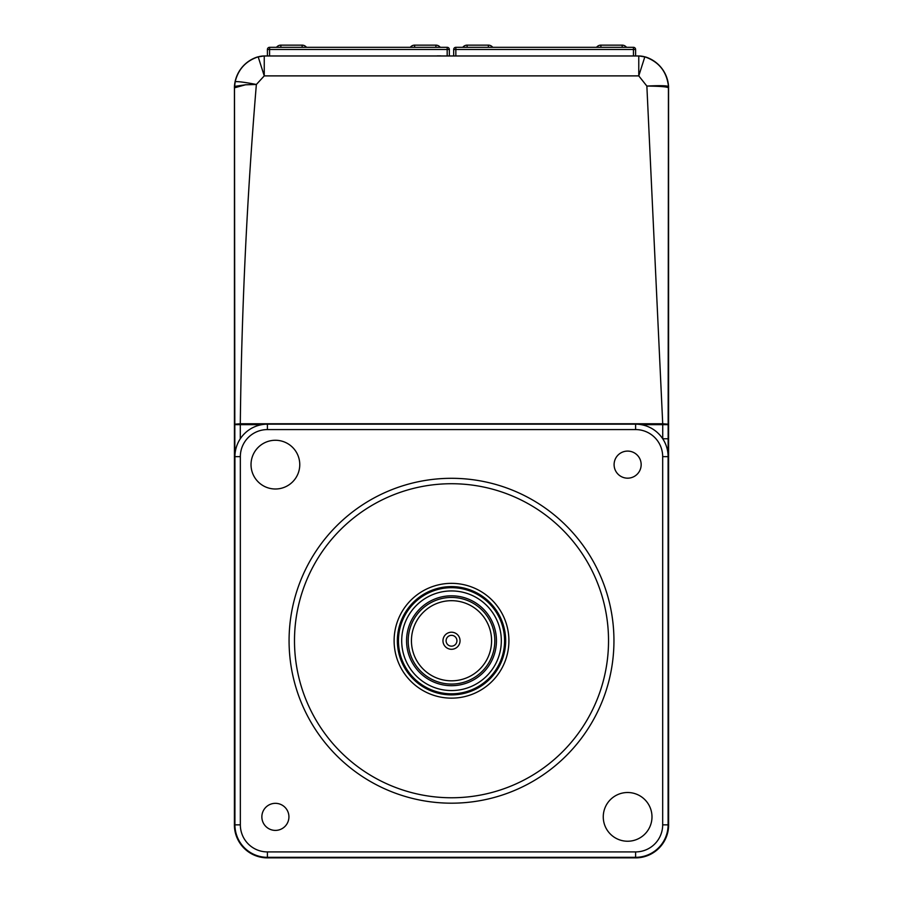 <?xml version="1.0" encoding="UTF-8"?>
<svg xmlns="http://www.w3.org/2000/svg" width="903" height="903" viewBox="0 0 903 903"><rect width="100%" height="100%" fill="white"/><g stroke="black" fill="none" stroke-linecap="round" stroke-linejoin="round"><path stroke-width="1.35" d="M456.929 640.746A5.418 5.418 0 0 0 451.511 635.34A5.418 5.418 0 0 0 446.093 640.746A5.418 5.418 0 0 0 451.511 646.164A5.418 5.418 0 0 0 456.929 640.746M460.045 640.746A8.545 8.545 0 0 0 451.511 632.213A8.545 8.545 0 0 0 442.967 640.746A8.545 8.545 0 0 0 451.511 649.291A8.545 8.545 0 0 0 460.045 640.746M505.657 640.746A54.146 54.146 0 0 1 451.511 694.892A54.146 54.146 0 0 1 397.365 640.746A54.146 54.146 0 0 1 451.511 586.6A54.146 54.146 0 0 1 505.657 640.746M401.7 640.746A49.812 49.812 0 0 0 451.511 690.558A49.812 49.812 0 0 0 501.323 640.746A49.812 49.812 0 0 0 451.511 590.934A49.812 49.812 0 0 0 401.7 640.746M504.574 640.746A53.063 53.063 0 0 1 451.511 693.809A53.063 53.063 0 0 1 398.449 640.746A53.063 53.063 0 0 1 451.511 587.684A53.063 53.063 0 0 1 504.574 640.746M411.441 640.746A40.071 40.071 0 0 0 451.511 680.817A40.071 40.071 0 0 0 491.582 640.746A40.071 40.071 0 0 0 451.511 600.687A40.071 40.071 0 0 0 411.441 640.746M408.19 640.746A43.321 43.321 0 0 0 451.511 684.068A43.321 43.321 0 0 0 494.821 640.746A43.321 43.321 0 0 0 451.511 597.436A43.321 43.321 0 0 0 408.19 640.746M299.762 464.627A24.37 24.37 0 0 0 275.392 440.269A24.37 24.37 0 0 0 251.023 464.627A24.37 24.37 0 0 0 275.392 488.997A24.37 24.37 0 0 0 299.762 464.627M641.164 464.627A13.534 13.534 0 0 0 627.63 451.094A13.534 13.534 0 0 0 614.096 464.627A13.534 13.534 0 0 0 627.63 478.172A13.534 13.534 0 0 0 641.164 464.627M651.989 816.865A24.37 24.37 0 0 0 627.63 792.507A24.37 24.37 0 0 0 603.26 816.865A24.37 24.37 0 0 0 627.63 841.235A24.37 24.37 0 0 0 651.989 816.865M288.926 816.865A13.534 13.534 0 0 0 275.392 803.331A13.534 13.534 0 0 0 261.859 816.865A13.534 13.534 0 0 0 275.392 830.399A13.534 13.534 0 0 0 288.926 816.865M294.491 640.746A157.02 157.02 0 0 0 451.511 797.767A157.02 157.02 0 0 0 608.532 640.746A157.02 157.02 0 0 0 451.511 483.726A157.02 157.02 0 0 0 294.491 640.746M613.95 640.746A162.438 162.438 0 0 1 451.511 803.185A162.438 162.438 0 0 1 289.073 640.746A162.438 162.438 0 0 1 451.511 478.308A162.438 162.438 0 0 1 613.95 640.746M394.114 640.746A57.397 57.397 0 0 1 451.511 583.349A57.397 57.397 0 0 1 508.908 640.746A57.397 57.397 0 0 1 451.511 698.143A57.397 57.397 0 0 1 394.114 640.746M662.678 456.658A27.067 27.067 0 0 0 635.599 429.58L267.412 429.58A27.067 27.067 0 0 0 240.345 456.658L240.345 824.845A27.067 27.067 0 0 0 267.412 851.913L635.599 851.913A27.067 27.067 0 0 0 662.678 824.845L662.678 456.658L668.096 456.658L668.096 824.845A32.485 32.485 0 0 1 635.599 857.331L267.412 857.331A32.485 32.485 0 0 1 234.927 824.845L234.927 456.658A32.485 32.485 0 0 1 267.412 424.173L635.599 424.173A32.485 32.485 0 0 1 668.096 456.658L668.141 438.768L662.723 438.768L662.723 424.636L641.096 424.636M453.678 55.873L453.678 49.484A2.167 2.167 0 0 1 455.846 47.317L633.443 47.317A2.167 2.167 0 0 1 635.599 49.484L635.599 55.975L267.412 55.975L267.412 49.484A2.167 2.167 0 0 1 269.579 47.317L447.177 47.317A2.167 2.167 0 0 1 449.344 49.484L449.344 55.873M596.556 47.317A5.418 5.418 0 0 1 600.89 45.15L622.167 45.15A5.418 5.418 0 0 1 626.49 47.317A5.418 5.418 0 0 0 622.167 45.15L622.167 47.317M467.111 47.317L467.111 45.15A5.418 5.418 0 0 0 462.787 47.317A5.418 5.418 0 0 1 467.111 45.15L488.388 45.15A5.418 5.418 0 0 1 492.722 47.317M410.301 47.317A5.418 5.418 0 0 1 414.624 45.15L435.901 45.15A5.418 5.418 0 0 1 440.235 47.317A5.418 5.418 0 0 0 435.901 45.15L435.901 47.317M280.856 47.317L280.856 45.15A5.418 5.418 0 0 0 276.521 47.317A5.418 5.418 0 0 1 280.856 45.15L302.133 45.15A5.418 5.418 0 0 1 306.467 47.317M298.103 55.975L283.937 55.975M326.694 55.975L310.034 55.975M336.695 55.975L329.753 55.975M399.724 55.975L385.005 55.975M418.676 55.975L400.21 55.975M437.763 55.975L419.997 55.975M459.977 55.975L440.777 55.975M440.777 55.873L437.176 55.873M486.909 55.975L478.026 55.975M499.686 55.975L488.579 55.975M574.884 55.975L540.22 55.975M599.299 55.975L575.764 55.975M628.815 55.975L600.292 55.975M477.19 55.975L462.483 55.975M266.306 857.308L266.295 857.85A33.027 33.027 0 0 1 234.408 823.728L234.441 86.564A33.027 33.027 0 0 1 257.366 57.013L263.958 55.975L639.064 55.975L645.656 57.013A33.027 33.027 0 0 1 668.57 86.564L668.615 825.963A33.027 33.027 0 0 1 636.717 857.85L551.135 857.331M234.927 541.145L234.498 87.817L235.141 81.936C238.155 69.317 245.842 60.952 258.179 56.844L257.366 57.013M668.096 740.358L668.096 758.249M668.141 758.249L668.615 825.963M645.656 57.013L644.832 56.844L638.771 75.886L264.252 75.886L256.362 84.487C246.948 197.576 241.586 310.677 240.3 423.767L662.723 423.767L646.864 86.067C659.28 85.446 666.47 85.582 668.423 86.462L668.141 438.768M636.717 857.85L266.295 857.85M668.57 86.564L668.513 87.817C667.057 86.767 659.833 86.18 646.864 86.067L638.771 75.886L638.771 55.975A21.661 21.649 -90 0 1 644.832 56.844C658.964 61.754 666.843 71.653 668.48 86.564L668.423 86.462M234.441 86.564L234.408 87.805M235.141 81.936A21.661 1.716 -168.6 0 1 256.362 84.487L245.548 84.78L234.498 87.817M264.252 55.975A21.661 21.649 90 0 0 258.179 56.844L264.252 75.886L264.252 55.975M245.548 84.78L234.588 86.406M406.564 640.746A44.936 44.936 0 0 1 451.511 595.811A44.936 44.936 0 0 1 496.447 640.746A44.936 44.936 0 0 1 451.511 685.693A44.936 44.936 0 0 1 406.564 640.746M267.412 857.331L267.412 851.913M635.599 851.913L635.599 857.331M662.678 824.845L668.096 824.845M234.927 824.845L240.345 824.845M234.927 456.658L240.345 456.658M635.599 429.58L635.599 424.173M267.412 424.173L267.412 429.58M633.443 55.975L633.443 49.484L455.846 49.484L455.846 55.873M633.443 47.317L633.443 49.484L635.599 49.484M453.678 49.484L455.846 49.484L455.846 47.317M600.89 47.317L600.89 45.15M488.388 45.15L488.388 47.317M447.177 55.873L447.177 49.484L269.579 49.484L269.579 55.975M447.177 47.317L447.177 49.484L449.344 49.484M267.412 49.484L269.579 49.484L269.579 47.317M414.624 47.317L414.624 45.15M302.133 45.15L302.133 47.317M261.926 424.636L240.3 424.636L240.3 438.768M668.141 825.952A32.553 32.553 0 0 1 636.717 857.376M234.882 424.196L240.3 423.767L240.3 424.636L234.882 424.636M668.141 424.636L662.723 424.636L662.723 423.767L668.141 424.196"/></g></svg>
